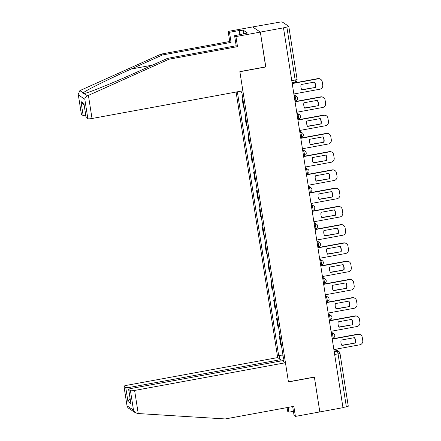 <?xml version="1.0" encoding="UTF-8"?>
<svg xmlns="http://www.w3.org/2000/svg" width="441" height="441" viewBox="0 0 441 441"><rect width="100%" height="100%" fill="white"/><g stroke="black" fill="none" stroke-linecap="round" stroke-linejoin="round"><path stroke-width="0.66" d="M236.095 92.042L277.681 357.59L126.837 385.296A3.594 0.557 -8.9 0 0 123.965 386.305A3.594 0.557 -8.9 0 0 124.031 386.388L125.751 387.529A3.594 0.557 -8.9 0 0 129.919 387.341L130.134 388.714M265.669 66.867L260.35 32.088L252.583 26.94L279.555 22.177A2.398 0.369 -8.9 0 1 282.339 22.05L288.745 26.3A2.398 0.369 -8.9 0 1 288.789 26.355L297.091 79.363A2.398 0.369 171.1 0 1 295.172 80.036L286.87 27.028A2.398 0.369 -8.9 0 0 288.789 26.355M292.67 406.563L294.07 415.527L295.409 416.409L342.977 407.671L283.497 27.838L260.35 32.088L252.583 26.94L228.157 31.427L229.496 32.314L231.073 42.375L229.733 41.487L228.157 31.427M265.813 66.96L239.876 71.723L288.436 381.818L314.372 377.055L319.83 411.927L314.389 377.171L288.453 381.934L285.448 362.745L134.604 390.45L138.226 413.548L135.486 412.809L133.491 410.124L130.437 390.638A3.594 0.557 -8.9 0 0 134.604 390.45M348.225 406.133A2.398 0.369 171.1 0 1 348.269 406.189A2.398 0.369 171.1 0 1 346.356 406.861L338.054 353.853A2.398 0.397 -100.4 0 0 337.233 351.212L334.543 349.426M342.944 407.49L346.356 406.861M286.87 27.028L283.497 27.838M242.985 99.886A5.513 0.854 171.1 0 1 242.947 99.859L242.258 99.401L243.465 107.124L244.16 107.582A5.513 0.854 -8.9 0 0 244.198 107.61M242.892 99.286L242.258 99.401M245.846 118.138A5.513 0.854 171.1 0 1 245.808 118.116L245.113 117.659L246.326 125.382L247.015 125.839A5.513 0.854 -8.9 0 0 247.054 125.861M245.753 117.543L245.113 117.659M248.702 136.396A5.513 0.854 171.1 0 1 248.663 136.368L247.974 135.911L249.182 143.634L249.876 144.091A5.513 0.854 -8.9 0 0 249.915 144.119M248.608 135.795L247.974 135.911M251.563 154.648A5.513 0.854 171.1 0 1 251.524 154.626L250.835 154.168L252.043 161.891L252.732 162.349A5.513 0.854 -8.9 0 0 252.77 162.371M251.469 154.052L250.835 154.168M254.424 172.905A5.513 0.854 171.1 0 1 254.38 172.878L253.691 172.42L254.898 180.143L255.593 180.601A5.513 0.854 -8.9 0 0 255.631 180.628M254.33 172.304L253.691 172.42M257.279 191.157A5.513 0.854 171.1 0 1 257.241 191.135L256.552 190.677L257.759 198.4L258.448 198.858A5.513 0.854 -8.9 0 0 258.487 198.88M257.186 190.562L256.552 190.677M260.14 209.414A5.513 0.854 171.1 0 1 260.096 209.387L259.407 208.929L260.62 216.652L261.309 217.11A5.513 0.854 -8.9 0 0 261.348 217.137M260.047 208.814L259.407 208.929M262.996 227.666A5.513 0.854 171.1 0 1 262.957 227.644L262.268 227.187L263.475 234.91L264.165 235.367A5.513 0.854 -8.9 0 0 264.209 235.389M262.902 227.065L262.268 227.187M265.857 245.918A5.513 0.854 171.1 0 1 265.818 245.896L265.124 245.439L266.336 253.162L267.026 253.619A5.513 0.854 -8.9 0 0 267.064 253.641M265.763 245.323L265.124 245.439M268.712 264.176A5.513 0.854 171.1 0 1 268.674 264.153L267.985 263.696L269.192 271.419L269.886 271.877A5.513 0.854 -8.9 0 0 269.925 271.899M268.619 263.575L267.985 263.696M271.573 282.427A5.513 0.854 171.1 0 1 271.535 282.405L270.84 281.948L272.053 289.671L272.742 290.128A5.513 0.854 -8.9 0 0 272.781 290.15M271.48 281.832L270.84 281.948M274.429 300.685A5.513 0.854 171.1 0 1 274.39 300.663L273.701 300.205L274.908 307.928L275.603 308.386A5.513 0.854 -8.9 0 0 275.642 308.408M274.335 300.084L273.701 300.205M277.29 318.937A5.513 0.854 171.1 0 1 277.251 318.915L276.562 318.457L277.769 326.18L278.458 326.638A5.513 0.854 -8.9 0 0 278.497 326.66M277.196 318.341L276.562 318.457M280.151 337.194A5.513 0.854 171.1 0 1 280.107 337.172L279.418 336.715L280.63 344.438L281.319 344.895A5.513 0.854 -8.9 0 0 281.358 344.917M280.057 336.593L279.418 336.715M241.139 91.116L241.337 92.412L241.872 92.764L283.541 358.858L283.006 358.505L283.469 361.427M279.66 358.908L279.203 355.981L283.061 355.804M237.357 91.811L278.673 355.628L279.203 355.981M282.913 354.851L278.673 355.628M283.458 358.329L283.006 358.505M293.855 93.988L319.802 89.225A3.594 3.506 123.5 0 0 322.746 85.069L322.211 81.679A3.594 3.506 -56.5 0 0 318.176 78.807L292.223 83.575M315.409 87.445A7.431 7.238 123.5 0 0 314.565 82.059L301.054 84.54A7.431 7.238 -56.5 0 0 301.898 89.925L315.409 87.445L301.771 89.699M320.712 79.319L320.42 79.126A3.594 3.506 -56.5 0 0 317.878 78.614L292.185 83.332M315.111 87.246A7.431 7.238 123.5 0 0 314.4 82.092M231.073 42.375L162.453 54.976L161.119 54.094L79.854 90.626L78.233 94.291L81.442 114.445A3.594 0.557 171.1 0 1 81.381 114.362L78.233 94.291M162.453 54.976L131.186 69.028C108.905 78.961 85.041 90.818 83.222 92.864C82.665 93.58 82.991 93.795 84.209 93.52C88.233 92.935 114.142 82.434 136.28 72.407L167.547 58.355L236.167 45.754L234.59 35.688L247.489 33.014L243.118 30.115L239.628 30.76L240.235 34.652M161.119 54.094L229.733 41.487M87.853 118.695L84.804 99.208C84.986 97.67 85.912 96.518 87.583 95.752L168.886 59.243L237.501 46.641L235.929 36.575L260.35 32.088L265.791 66.845L239.86 71.607L242.864 90.796L92.02 118.502A3.594 0.557 171.1 0 1 87.853 118.695L86.133 117.554A3.594 0.557 171.1 0 1 86.067 117.471L83.933 103.514L86.133 117.554M235.929 36.575L234.59 35.688M239.921 34.712L239.265 30.517L229.496 32.314M239.265 30.517L239.628 30.76M237.501 46.641L236.167 45.754M168.886 59.243L167.547 58.355M85.78 115.625A3.594 0.557 171.1 0 1 83.167 115.586L81.442 114.445M83.84 93.597L87.583 95.752M244.044 33.951L244 33.654M243.118 30.115L243.724 34.012M83.167 115.586L80.968 101.546L82.963 104.23L84.115 104.991M138.226 413.548L225.213 418.95L293.833 406.348L295.409 416.409M277.681 357.59L280.763 359.635L129.919 387.341M293.414 411.332L288.976 412.148L287.642 411.26L287.063 407.589M288.227 407.374L288.976 412.148M285.448 362.745L282.367 360.699L131.528 388.405A3.594 0.557 -8.9 0 0 128.651 389.414A3.594 0.557 -8.9 0 0 128.717 389.497L130.437 390.638M280.967 360.958L280.763 359.635M130.067 398.438L127.951 401.575L125.751 387.529M128.717 389.497L130.916 403.543L128.651 389.414M124.031 386.388L127.107 406.376L128.088 407.903L135.486 412.809M296.71 112.246L322.663 107.477A3.594 3.506 123.5 0 0 325.601 103.326L325.072 99.931A3.594 3.506 -56.5 0 0 321.031 97.064L295.079 101.827M318.264 105.697A7.431 7.238 123.5 0 0 317.421 100.316L303.915 102.797A7.431 7.238 -56.5 0 0 304.759 108.177L318.264 105.697L304.626 107.951M323.567 97.577L323.275 97.378A3.594 3.506 -56.5 0 0 320.739 96.866L295.046 101.59M317.972 105.504A7.431 7.238 123.5 0 0 317.255 100.344M299.571 130.497L325.524 125.729A3.594 3.506 123.5 0 0 328.462 121.578L327.928 118.188A3.594 3.506 -56.5 0 0 323.892 115.316L297.94 120.084M321.125 123.949A7.431 7.238 123.5 0 0 320.282 118.568L306.771 121.049A7.431 7.238 -56.5 0 0 307.614 126.435L321.125 123.949L307.487 126.209M326.428 115.829L326.136 115.636A3.594 3.506 -56.5 0 0 323.595 115.123L297.901 119.842M320.827 123.756A7.431 7.238 123.5 0 0 320.116 118.601M302.427 148.755L328.38 143.987A3.594 3.506 123.5 0 0 331.318 139.836L330.789 136.44A3.594 3.506 -56.5 0 0 326.748 133.573L300.801 138.336M323.981 142.206A7.431 7.238 123.5 0 0 323.143 136.826L309.632 139.306A7.431 7.238 -56.5 0 0 310.475 144.687L323.981 142.206L310.343 144.461M329.289 134.086L328.992 133.888A3.594 3.506 -56.5 0 0 326.456 133.375L300.762 138.094M323.688 142.013A7.431 7.238 123.5 0 0 322.977 136.853M305.288 167.007L331.241 162.238A3.594 3.506 123.5 0 0 334.179 158.087L333.65 154.697A3.594 3.506 -56.5 0 0 329.609 151.825L303.656 156.594M326.842 160.458A7.431 7.238 123.5 0 0 325.998 155.078L312.493 157.558A7.431 7.238 -56.5 0 0 313.33 162.944L326.842 160.458L313.204 162.718M332.145 152.338L331.853 152.145A3.594 3.506 -56.5 0 0 329.311 151.632L303.617 156.351M326.549 160.265A7.431 7.238 123.5 0 0 325.833 155.105M308.149 185.264L334.096 180.496A3.594 3.506 123.5 0 0 337.04 176.345L336.505 172.949A3.594 3.506 -56.5 0 0 332.464 170.083L306.517 174.845M329.703 178.715A7.431 7.238 123.5 0 0 328.859 173.33L315.348 175.816A7.431 7.238 -56.5 0 0 316.191 181.196L329.703 178.715L316.065 180.97M335.006 170.595L334.708 170.397A3.594 3.506 -56.5 0 0 332.172 169.884L306.478 174.603M329.405 178.517A7.431 7.238 123.5 0 0 328.694 173.363M311.004 203.516L336.957 198.748A3.594 3.506 123.5 0 0 339.895 194.597L339.366 191.207A3.594 3.506 -56.5 0 0 335.325 188.335L309.373 193.103M332.558 196.967A7.431 7.238 123.5 0 0 331.715 191.587L318.209 194.068A7.431 7.238 -56.5 0 0 319.052 199.448L332.558 196.967L318.92 199.227M337.861 188.847L337.569 188.654A3.594 3.506 -56.5 0 0 335.033 188.142L309.334 192.86M332.266 196.774A7.431 7.238 123.5 0 0 331.549 191.615M313.865 221.773L339.813 217.005A3.594 3.506 123.5 0 0 342.756 212.854L342.222 209.458A3.594 3.506 -56.5 0 0 338.186 206.592L312.234 211.355M335.419 215.225A7.431 7.238 123.5 0 0 334.576 209.839L321.065 212.319A7.431 7.238 -56.5 0 0 321.908 217.705L335.419 215.225L321.781 217.479M340.722 207.105L340.424 206.906A3.594 3.506 -56.5 0 0 337.889 206.394L312.195 211.112M335.121 215.026A7.431 7.238 123.5 0 0 334.41 209.872M316.721 240.025L342.674 235.257A3.594 3.506 123.5 0 0 345.612 231.106L345.083 227.716A3.594 3.506 -56.5 0 0 341.042 224.844L315.089 229.612M338.275 233.476A7.431 7.238 123.5 0 0 337.431 228.096L323.926 230.577A7.431 7.238 -56.5 0 0 324.769 235.957L338.275 233.476L324.637 235.731M343.578 225.357L343.285 225.164A3.594 3.506 -56.5 0 0 340.75 224.651L315.05 229.37M337.982 233.283A7.431 7.238 123.5 0 0 337.266 228.124M319.582 258.277L345.535 253.514A3.594 3.506 123.5 0 0 348.473 249.363L347.938 245.968A3.594 3.506 -56.5 0 0 343.903 243.101L317.95 247.864M341.136 251.734A7.431 7.238 123.5 0 0 340.292 246.348L326.781 248.829A7.431 7.238 -56.5 0 0 327.624 254.214L341.136 251.734L327.498 253.988M346.439 243.614L346.146 243.415A3.594 3.506 -56.5 0 0 343.605 242.903L317.911 247.621M340.838 251.535A7.431 7.238 123.5 0 0 340.127 246.381M322.437 276.535L348.39 271.766A3.594 3.506 123.5 0 0 351.328 267.615L350.799 264.225A3.594 3.506 -56.5 0 0 346.758 261.353L320.805 266.121M343.991 269.986A7.431 7.238 123.5 0 0 343.148 264.606L329.642 267.086A7.431 7.238 -56.5 0 0 330.485 272.466L343.991 269.986L330.353 272.24M349.3 261.866L349.002 261.673A3.594 3.506 -56.5 0 0 346.466 261.16L320.772 265.879M343.699 269.793A7.431 7.238 123.5 0 0 342.982 264.633M325.298 294.786L351.251 290.024A3.594 3.506 123.5 0 0 354.189 285.873L353.654 282.477A3.594 3.506 -56.5 0 0 349.619 279.605L323.666 284.373M346.852 288.243A7.431 7.238 123.5 0 0 346.009 282.857L332.497 285.338A7.431 7.238 -56.5 0 0 333.341 290.724L346.852 288.243L333.214 290.498M352.155 280.123L351.863 279.925A3.594 3.506 -56.5 0 0 349.322 279.412L323.628 284.131M346.56 288.045A7.431 7.238 123.5 0 0 345.843 282.89M328.154 313.044L354.106 308.276A3.594 3.506 123.5 0 0 357.045 304.125L356.515 300.734A3.594 3.506 -56.5 0 0 352.475 297.862L326.527 302.631M349.713 306.495A7.431 7.238 123.5 0 0 348.87 301.115L335.358 303.595A7.431 7.238 -56.5 0 0 336.202 308.976L349.713 306.495L336.075 308.75M355.016 298.375L354.718 298.182A3.594 3.506 -56.5 0 0 352.183 297.669L326.489 302.388M349.415 306.302A7.431 7.238 123.5 0 0 348.704 301.142M331.015 331.296L356.967 326.533A3.594 3.506 123.5 0 0 359.906 322.382L359.376 318.986A3.594 3.506 -56.5 0 0 355.336 316.114L329.383 320.883M352.568 324.752A7.431 7.238 123.5 0 0 351.725 319.367L338.219 321.847A7.431 7.238 -56.5 0 0 339.063 327.233L352.568 324.752L338.931 327.007M357.872 316.627L357.579 316.434A3.594 3.506 -56.5 0 0 355.044 315.921L329.344 320.64M352.276 324.554A7.431 7.238 123.5 0 0 351.56 319.4M333.876 349.553L359.823 344.785A3.594 3.506 123.5 0 0 362.767 340.634L362.232 337.238A3.594 3.506 -56.5 0 0 358.197 334.372L332.244 339.14M355.429 343.004A7.431 7.238 123.5 0 0 354.586 337.624L341.075 340.105A7.431 7.238 -56.5 0 0 341.918 345.485L355.429 343.004L341.792 345.259M360.732 334.884L360.435 334.691A3.594 3.506 -56.5 0 0 357.899 334.173L332.205 338.897M355.132 342.811A7.431 7.238 123.5 0 0 354.421 337.652M332.784 338.065A2.398 0.397 -100.4 0 0 332.85 338.082A2.398 0.397 -100.4 0 0 332.867 336.025A2.398 0.397 -100.4 0 0 332.051 333.385L331.257 332.861M331.362 333.512L332.051 333.385A2.398 2.337 -56.5 0 1 333.738 333.727L331.125 331.99M329.923 319.813A2.398 0.397 -100.4 0 0 329.989 319.83A2.398 0.397 -100.4 0 0 330.011 317.774A2.398 0.397 -100.4 0 0 329.19 315.133L328.402 314.609M328.501 315.254L329.19 315.133A2.398 2.337 -56.5 0 1 330.882 315.475L328.264 313.738M327.062 301.556A2.398 0.397 -100.4 0 0 327.134 301.572A2.398 0.397 -100.4 0 0 327.15 299.516A2.398 0.397 -100.4 0 0 326.329 296.876L325.541 296.352M325.645 297.002L326.329 296.876A2.398 2.337 -56.5 0 1 328.021 297.217L325.408 295.481M324.207 283.304A2.398 0.397 -100.4 0 0 324.273 283.32A2.398 0.397 -100.4 0 0 324.295 281.264A2.398 0.397 -100.4 0 0 323.474 278.624L322.685 278.1M322.784 278.745L323.474 278.624A2.398 2.337 -56.5 0 1 325.166 278.966L322.547 277.229M321.346 265.047A2.398 0.397 -100.4 0 0 321.412 265.063A2.398 0.397 -100.4 0 0 321.434 263.007A2.398 0.397 -100.4 0 0 320.613 260.366L319.824 259.843M319.929 260.493L320.613 260.366A2.398 2.337 -56.5 0 1 322.305 260.708L319.686 258.972M318.49 246.795A2.398 0.397 -100.4 0 0 318.556 246.811A2.398 0.397 -100.4 0 0 318.573 244.755A2.398 0.397 -100.4 0 0 317.757 242.115L316.969 241.591M317.068 242.241L317.757 242.115A2.398 2.337 -56.5 0 1 319.449 242.456L316.831 240.72M315.629 228.537A2.398 0.397 -100.4 0 0 315.695 228.559A2.398 0.397 -100.4 0 0 315.717 226.498A2.398 0.397 -100.4 0 0 314.896 223.857L314.108 223.333M314.213 223.984L314.896 223.857A2.398 2.337 -56.5 0 1 316.588 224.199L313.97 222.462M312.774 210.285A2.398 0.397 -100.4 0 0 312.84 210.302A2.398 0.397 -100.4 0 0 312.856 208.246A2.398 0.397 -100.4 0 0 312.041 205.605L311.247 205.082M311.352 205.732L312.041 205.605A2.398 2.337 -56.5 0 1 313.733 205.947L311.114 204.211M309.913 192.028A2.398 0.397 -100.4 0 0 309.979 192.05A2.398 0.397 -100.4 0 0 310.001 189.988A2.398 0.397 -100.4 0 0 309.18 187.348L308.391 186.824M308.491 187.475L309.18 187.348A2.398 2.337 -56.5 0 1 310.872 187.69L308.253 185.953M307.052 173.776A2.398 0.397 -100.4 0 0 307.123 173.793A2.398 0.397 -100.4 0 0 307.14 171.736A2.398 0.397 -100.4 0 0 306.324 169.096L305.53 168.572M305.635 169.223L306.324 169.096A2.398 2.337 -56.5 0 1 308.011 169.438L305.398 167.701M304.196 155.519A2.398 0.397 -100.4 0 0 304.262 155.541A2.398 0.397 -100.4 0 0 304.284 153.479A2.398 0.397 -100.4 0 0 303.463 150.839L302.675 150.315M302.774 150.965L303.463 150.839A2.398 2.337 -56.5 0 1 305.155 151.18L302.537 149.449M301.335 137.267A2.398 0.397 -100.4 0 0 301.401 137.283A2.398 0.397 -100.4 0 0 301.423 135.227A2.398 0.397 -100.4 0 0 300.602 132.587L299.814 132.063M299.919 132.713L300.602 132.587A2.398 2.337 -56.5 0 1 302.294 132.928L299.682 131.192M298.48 119.009A2.398 0.397 -100.4 0 0 298.546 119.031A2.398 0.397 -100.4 0 0 298.563 116.97A2.398 0.397 -100.4 0 0 297.747 114.329L296.958 113.806M297.058 114.456L297.747 114.329A2.398 2.337 -56.5 0 1 299.439 114.671L296.821 112.94M295.619 100.757A2.398 0.397 -100.4 0 0 295.685 100.774A2.398 0.397 -100.4 0 0 295.707 98.718A2.398 0.397 -100.4 0 0 294.886 96.077L294.097 95.554M294.202 96.204L294.886 96.077A2.398 2.337 -56.5 0 1 296.578 96.419L293.96 94.683M334.217 351.764L337.233 351.212A2.398 2.337 123.5 0 1 339.928 353.125A2.398 0.369 171.1 0 1 339.967 353.18A2.398 0.369 171.1 0 1 338.054 353.853L334.647 354.481M278.458 326.638L277.251 318.915M275.603 308.386L274.39 300.663M272.742 290.128L271.535 282.405M269.886 271.877L268.674 264.153M267.026 253.619L265.818 245.896M264.165 235.367L262.957 227.644M261.309 217.11L260.096 209.387M258.448 198.858L257.241 191.135M255.593 180.601L254.38 172.878M252.732 162.349L251.524 154.626M249.876 144.091L248.663 136.368M247.015 125.839L245.808 118.116M244.16 107.582L242.947 99.859M281.319 344.895L280.107 337.172M295.09 82.076A2.398 0.397 -100.4 0 0 295.156 82.092A2.398 0.397 -100.4 0 0 295.172 80.036L291.766 80.659M297.047 79.308A2.398 0.369 171.1 0 1 297.091 79.363A2.398 2.398 0 0 1 295.156 82.092L292.08 82.66M317.878 78.614L318.176 78.807M79.854 90.626L83.222 92.864M84.804 99.208L78.393 94.964M80.968 101.546L83.933 103.514M88.404 95.405L92.02 118.502M152.525 65.108L131.186 69.028M127.08 405.874L133.491 410.124M130.916 403.543L127.951 401.575M320.739 96.866L321.031 97.064M323.595 115.123L323.892 115.316M326.456 133.375L326.748 133.573M329.311 151.632L329.609 151.825M332.172 169.884L332.464 170.083M335.033 188.142L335.325 188.335M337.889 206.394L338.186 206.592M340.75 224.651L341.042 224.844M343.605 242.903L343.903 243.101M346.466 261.16L346.758 261.353M349.322 279.412L349.619 279.605M352.183 297.669L352.475 297.862M355.044 315.921L355.336 316.114M357.899 334.173L358.197 334.372M294.935 100.912L295.685 100.774A2.398 2.398 0 0 0 296.578 96.419M297.796 119.169L298.546 119.031A2.398 2.398 0 0 0 299.439 114.671M300.652 137.421L301.401 137.283A2.398 2.398 0 0 0 302.294 132.928M303.513 155.679L304.262 155.541A2.398 2.398 0 0 0 305.155 151.18M306.374 173.93L307.123 173.793A2.398 2.398 0 0 0 308.011 169.438M309.229 192.188L309.979 192.05A2.398 2.398 0 0 0 310.872 187.69M312.09 210.44L312.84 210.302A2.398 2.398 0 0 0 313.733 205.947M314.946 228.697L315.695 228.559A2.398 2.398 0 0 0 316.588 224.199M317.807 246.949L318.556 246.811A2.398 2.398 0 0 0 319.449 242.456M320.662 265.201L321.412 265.063A2.398 2.398 0 0 0 322.305 260.708M323.523 283.458L324.273 283.32A2.398 2.398 0 0 0 325.166 278.966M326.384 301.71L327.134 301.572A2.398 2.398 0 0 0 328.021 297.217M329.24 319.968L329.989 319.83A2.398 2.398 0 0 0 330.882 315.475M332.101 338.219L332.85 338.082A2.398 2.398 0 0 0 333.738 333.727M335.463 349.261L338.925 351.554A2.398 2.398 0 0 1 339.967 353.18L348.269 406.189M127.107 406.376L123.965 386.305"/></g></svg>
